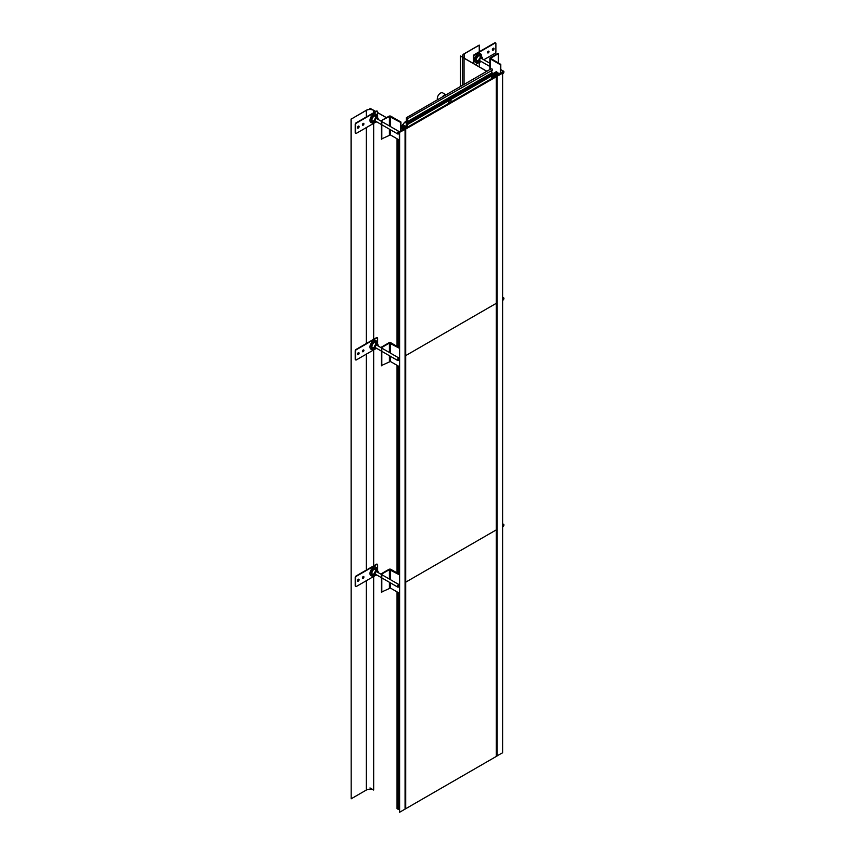 <?xml version="1.0" encoding="UTF-8"?>
<svg xmlns="http://www.w3.org/2000/svg" width="855" height="855" viewBox="0 0 855 855"><rect width="100%" height="100%" fill="white"/><g stroke="black" fill="none" stroke-linecap="round" stroke-linejoin="round"><path stroke-width="1.28" d="M491.625 77.623L491.625 78.607L491.625 77.623L493.217 76.704L494.072 77.196L492.48 78.115L491.625 77.623L493.217 76.704L494.072 77.196L495.152 76.576L492.875 74.631L493.602 74.203L497.161 76.266L502.612 73.113L502.612 752.785L496.328 756.215M492.48 75.283L493.463 75.849L491.625 76.907M496.402 71.628L493.196 73.487L491.625 72.579M502.612 73.113L500.303 73.883L498.828 73.028L497.631 73.722L497.631 75.283L497.621 72.333L496.413 73.028L496.413 74.642M497.631 73.722L498.978 74.503L497.578 75.315L494.393 73.477L496.413 73.028M492.042 76.106L492.042 76.672M495.793 74.278L495.793 72.664M496.499 76.64L493.314 74.802L493.976 74.417L497.161 76.266L497.161 755.938L497.161 76.266L495.323 76.587L493.314 74.802L493.976 74.417L497.161 76.266L496.499 76.64L496.499 756.312M403.539 123.996L402.513 124.595L404.746 125.877L404.255 126.166L406.307 126.166L404.351 127.299L400.942 125.332M403.539 123.515L405.494 121.634L406.157 122.019L405.003 122.265L406.467 123.109M389.42 125.963L389.42 116.526L381.319 120.63L388.929 116.237A1.389 0.802 180 0 1 390.885 116.237L400.942 122.041L400.942 131.243L399.371 132.44L405.067 129.436L401.508 127.384L402.245 126.957L405.601 128.271L406.681 127.652L405.826 127.16L407.418 126.23L408.273 126.732L406.681 127.652L405.826 127.16L407.418 126.23M400.942 128.25L403.421 129.671L402.021 130.484L400.942 129.864M404.255 127.245L404.255 126.166M399.371 808.723L398.259 809.375L397.041 808.67L397.041 591.884M405.067 809.108L405.73 808.723L405.067 809.108L405.067 129.436L405.73 129.052L404.693 127.833L401.871 127.598L405.067 129.436L405.067 809.108L399.616 812.25L399.371 132.44A1.389 0.802 120 0 0 399.424 132.215A1.389 0.802 120 0 0 399.135 131.574A1.389 0.802 120 0 0 398.067 131.948A1.389 0.802 120 0 0 397.457 133.337A1.389 0.802 120 0 0 397.746 133.978A1.389 0.802 120 0 0 399.371 132.589M404.789 127.042L404.789 126.476M405.826 126.444L405.826 125.877M397.041 572.903L397.041 365.32M397.041 346.35L397.041 138.767M398.259 809.375L398.259 592.579M398.259 573.609L398.259 366.026M398.259 347.045L398.259 139.461M399.616 132.578L399.616 812.25M405.494 121.976L405.494 122.543M405.858 122.19L405.858 122.757M406.157 122.019L406.157 122.928M404.415 123.002L404.415 122.265M402.513 126.241L402.513 124.595M405.73 808.723L405.73 129.052M491.625 75.967L491.625 78.607L491.625 75.967M406.243 126.123L406.243 123.473L407.066 123.067L406.243 121.506L406.392 117.712L490.781 68.988L491.988 68.86L492.48 70.11L407.226 118.909L407.226 121.741L491.625 73.017L491.625 70.612L492.33 75.55L408.017 124.199M407.226 121.741L408.091 123.141L407.226 126.348M407.6 117.584L408.091 118.834M448.533 103.487A1.902 1.101 -60 0 1 448.448 102.974A1.902 1.101 -60 0 1 449.794 100.633A1.902 1.101 -60 0 1 451.141 101.414A1.902 1.101 -60 0 1 451.045 102.034M449.73 100.676A1.731 1.005 -60 0 1 450.532 100.623A1.731 1.005 -60 0 1 450.895 101.414A1.731 1.005 -60 0 1 450.735 102.215M448.608 103.444A1.731 1.005 -60 0 1 448.448 102.899M437.461 99.768A4.51 2.608 120 0 1 437.29 98.656A4.51 2.608 -60 0 1 439.256 94.114A4.51 2.608 -60 0 1 442.73 92.906L446.043 94.82M445.968 94.862A4.51 2.608 120 0 0 442.334 96.957M377.215 111.182A1.037 0.599 120 0 0 376.542 111.065L355.937 122.96A1.037 0.599 120 0 0 355.199 124.242L355.199 132.739A1.037 0.599 120 0 0 355.637 133.262M357.508 128.036A1.218 0.705 120 0 0 358.662 126.038M362.499 125.044A1.037 0.599 120 0 0 363.471 123.355M377.643 117.723L377.643 111.706A1.037 0.599 120 0 0 376.905 111.278L356.311 123.173A1.037 0.599 120 0 0 355.573 124.445L355.573 132.942A1.037 0.599 120 0 0 356.311 133.369L375.42 122.34M359.132 126.647A1.218 0.705 120 0 0 357.411 127.641A1.218 0.705 120 0 0 359.132 126.647M363.909 123.879A1.037 0.599 120 0 0 362.435 124.734A1.037 0.599 120 0 0 363.909 123.879M376.895 117.231A4.938 2.854 120 0 0 376.97 116.344A4.938 2.854 120 0 0 373.475 114.324A4.938 2.854 120 0 0 369.98 120.384A4.938 2.854 120 0 0 374.201 121.88M376.115 116.74A3.035 1.753 120 0 0 375.602 116.088A3.035 1.753 120 0 0 373.261 116.9A3.035 1.753 120 0 0 371.946 119.957A3.035 1.753 120 0 0 372.566 121.346A3.035 1.753 120 0 0 373.389 121.463M372.395 121.218A3.035 1.753 120 0 0 372.994 121.25M377.996 119.369A2.651 1.528 -60 0 0 378.049 118.834A2.651 1.528 120 0 0 377.536 117.637L375.142 116.12A2.779 1.603 120 0 0 374.736 115.981A2.779 1.603 120 0 1 375.676 117.338M373.688 120.79A2.779 1.603 120 0 1 372.043 120.651A2.779 1.603 120 0 0 372.363 120.929L374.875 122.233A2.651 1.528 -60 0 1 374.298 121.004A2.651 1.528 120 0 1 375.473 118.311A2.651 1.528 120 0 1 377.536 117.637M376.606 121.773A2.651 1.528 -60 0 1 374.875 122.233M375.805 121.303L375.505 122.436A2.779 1.603 120 0 1 374.244 120.641L375.142 120.299A1.475 0.855 120 0 0 375.73 121.26A1.475 0.855 -60 0 1 375.43 121.196A1.475 0.855 -60 0 1 375.131 120.523A1.475 0.855 -60 0 1 375.773 119.037A1.475 0.855 -60 0 1 376.905 118.642A1.475 0.855 -60 0 1 377.119 118.866M375.238 120.983A1.475 0.855 -60 0 1 375.227 120.983A1.475 0.855 -60 0 1 375.227 120.983L381.319 124.499M376.617 118.578A1.475 0.855 -60 0 1 376.627 118.578A1.475 0.855 -60 0 1 376.627 118.578L381.319 121.292M377.215 337.736A1.037 0.599 120 0 0 376.542 337.629L355.937 349.524A1.037 0.599 120 0 0 355.199 350.796L355.199 359.292A1.037 0.599 120 0 0 355.637 359.816M357.508 354.59A1.218 0.705 120 0 0 358.662 352.591M362.499 351.608A1.037 0.599 120 0 0 363.471 349.919M377.643 344.287L377.643 338.259A1.037 0.599 120 0 0 376.905 337.843L356.311 349.738A1.037 0.599 120 0 0 355.573 351.01L355.573 359.506A1.037 0.599 120 0 0 356.311 359.934L375.42 348.893M359.132 353.201A1.218 0.705 120 0 0 357.411 354.194A1.218 0.705 120 0 0 359.132 353.201M363.909 350.443A1.037 0.599 120 0 0 362.435 351.287A1.037 0.599 120 0 0 363.909 350.443M376.895 343.796A4.938 2.854 120 0 0 376.97 342.898A4.938 2.854 120 0 0 373.475 340.889A4.938 2.854 120 0 0 369.98 346.938A4.938 2.854 120 0 0 374.201 348.445M376.115 343.304A3.035 1.753 120 0 0 375.602 342.641A3.035 1.753 120 0 0 373.261 343.454A3.035 1.753 120 0 0 371.946 346.51A3.035 1.753 120 0 0 372.566 347.899A3.035 1.753 120 0 0 373.389 348.017M372.395 347.771A3.035 1.753 120 0 0 372.994 347.814M377.996 345.933A2.651 1.528 -60 0 0 378.049 345.388A2.651 1.528 120 0 0 377.536 344.202L375.142 342.673A2.779 1.603 120 0 0 374.736 342.534A2.779 1.603 120 0 1 375.676 343.892M373.688 347.344A2.779 1.603 120 0 1 372.043 347.205A2.779 1.603 120 0 0 372.363 347.483L374.875 348.797A2.651 1.528 -60 0 1 374.298 347.558A2.651 1.528 120 0 1 375.473 344.864A2.651 1.528 120 0 1 377.536 344.202M376.606 348.327A2.651 1.528 -60 0 1 374.875 348.797M375.805 347.867L375.505 348.99A2.779 1.603 120 0 1 374.244 347.194L375.142 346.863A1.475 0.855 120 0 0 375.73 347.825A1.475 0.855 -60 0 1 375.43 347.75A1.475 0.855 -60 0 1 375.131 347.077A1.475 0.855 -60 0 1 375.773 345.591A1.475 0.855 -60 0 1 376.905 345.196A1.475 0.855 -60 0 1 377.119 345.42M375.238 347.536A1.475 0.855 -60 0 1 375.227 347.536A1.475 0.855 -60 0 1 375.227 347.536L381.319 351.052M376.617 345.131A1.475 0.855 -60 0 1 376.627 345.131A1.475 0.855 -60 0 1 376.627 345.131L381.319 347.846M377.215 564.3A1.037 0.599 120 0 0 376.542 564.182L355.937 576.078A1.037 0.599 120 0 0 355.199 577.349L355.199 585.846A1.037 0.599 120 0 0 355.637 586.37M357.508 581.154A1.218 0.705 120 0 0 358.662 579.145M362.499 578.162A1.037 0.599 120 0 0 363.471 576.473M377.643 570.841L377.643 564.824A1.037 0.599 120 0 0 376.905 564.396L356.311 576.291A1.037 0.599 120 0 0 355.573 577.563L355.573 586.06A1.037 0.599 120 0 0 356.311 586.487L375.42 575.458M359.132 579.765A1.218 0.705 120 0 0 357.411 580.748A1.218 0.705 120 0 0 359.132 579.765M363.909 576.997A1.037 0.599 120 0 0 362.435 577.852A1.037 0.599 120 0 0 363.909 576.997M376.895 570.349A4.938 2.854 120 0 0 376.97 569.462A4.938 2.854 120 0 0 373.475 567.442A4.938 2.854 120 0 0 369.98 573.491A4.938 2.854 120 0 0 374.201 574.998M376.115 569.858A3.035 1.753 120 0 0 375.602 569.206A3.035 1.753 120 0 0 373.261 570.018A3.035 1.753 120 0 0 371.946 573.074A3.035 1.753 120 0 0 372.566 574.464A3.035 1.753 120 0 0 373.389 574.571M372.395 574.336A3.035 1.753 120 0 0 372.994 574.368M377.996 572.487A2.651 1.528 -60 0 0 378.049 571.952A2.651 1.528 120 0 0 377.536 570.755L375.142 569.238A2.779 1.603 120 0 0 374.736 569.099A2.779 1.603 120 0 1 375.676 570.445M373.688 573.897A2.779 1.603 120 0 1 372.043 573.758A2.779 1.603 120 0 0 372.363 574.036L374.875 575.351A2.651 1.528 -60 0 1 374.298 574.122A2.651 1.528 120 0 1 375.473 571.429A2.651 1.528 120 0 1 377.536 570.755M376.606 574.891A2.651 1.528 -60 0 1 374.875 575.351M375.805 574.421L375.505 575.554A2.779 1.603 120 0 1 374.244 573.758L375.142 573.416A1.475 0.855 120 0 0 375.73 574.378A1.475 0.855 -60 0 1 375.43 574.314A1.475 0.855 -60 0 1 375.131 573.641A1.475 0.855 -60 0 1 375.773 572.155A1.475 0.855 -60 0 1 376.905 571.76A1.475 0.855 -60 0 1 377.119 571.974M375.238 574.1A1.475 0.855 -60 0 1 375.227 574.1A1.475 0.855 -60 0 1 375.227 574.1L381.319 577.606M376.617 571.685A1.475 0.855 -60 0 1 376.627 571.696A1.475 0.855 -60 0 1 376.627 571.696L381.319 574.41M495.451 42.91A1.037 0.599 120 0 0 494.788 42.803L474.183 54.699A1.037 0.599 120 0 0 473.446 55.97L473.446 63.505M492.427 50.135A1.218 0.705 120 0 0 493.581 48.137M487.617 52.818A1.037 0.599 120 0 0 488.59 51.129M483.791 59.775L495.152 53.213A1.037 0.599 120 0 0 495.889 51.931L495.889 43.434A1.037 0.599 120 0 0 495.152 43.017L474.546 54.912A1.037 0.599 120 0 0 473.82 56.184L473.82 63.708M475.391 64.617L479.922 61.998M492.33 49.74A1.218 0.705 120 0 0 494.051 48.746A1.218 0.705 120 0 0 492.33 49.74M487.553 52.497A1.037 0.599 120 0 0 489.017 51.653A1.037 0.599 120 0 0 487.553 52.497M481.397 56.9A4.938 2.854 120 0 0 481.483 56.003A4.938 2.854 120 0 0 477.988 53.983A4.938 2.854 120 0 0 474.493 60.042A4.938 2.854 120 0 0 478.715 61.549M480.628 56.409A3.035 1.753 120 0 0 480.115 55.746A3.035 1.753 120 0 0 477.774 56.558A3.035 1.753 120 0 0 476.449 59.615A3.035 1.753 120 0 0 477.079 61.004A3.035 1.753 120 0 0 477.902 61.122M476.908 60.876A3.035 1.753 120 0 0 477.507 60.919M478.202 60.449A2.779 1.603 120 0 1 476.556 60.31A2.779 1.603 120 0 0 476.876 60.587L479.388 61.902A2.651 1.528 120 0 0 481.119 61.432M479.388 61.902A2.651 1.528 120 0 1 478.811 60.662A2.651 1.528 -60 0 1 479.986 57.969A2.651 1.528 -60 0 1 482.038 57.306L479.655 55.778A2.779 1.603 120 0 0 479.249 55.639A2.779 1.603 120 0 1 480.189 56.996M482.509 59.027A2.651 1.528 120 0 0 482.562 58.493A2.651 1.528 -60 0 0 482.038 57.306M481.194 61.475A2.779 1.603 120 0 1 479.42 62.041L480.008 60.887A1.475 0.855 120 0 0 480.243 60.929A1.475 0.855 -60 0 1 479.944 60.855A1.475 0.855 -60 0 1 479.644 60.181A1.475 0.855 -60 0 1 480.286 58.696A1.475 0.855 -60 0 1 481.418 58.3A1.475 0.855 -60 0 1 481.622 58.525A1.475 0.855 120 0 0 481.034 58.247L481.354 57.061A2.779 1.603 120 0 1 482.615 58.856L482.37 58.952M481.13 58.236L489.84 63.27M479.751 60.641A1.475 0.855 -60 0 1 479.741 60.641A1.475 0.855 -60 0 1 479.741 60.641L489.84 66.466M388.929 116.237L381.319 120.63L381.319 139.034L390.393 134.93L399.371 140.113M381.811 120.908L381.811 139.322M389.42 116.526L400.45 122.329L400.45 131.617M399.371 347.696L390.885 342.791A1.389 0.802 180 0 0 388.929 342.791L381.319 347.183L381.319 365.587L390.393 361.483L399.371 366.667M389.42 352.517L389.42 343.079L381.811 347.472L381.811 365.876M381.811 347.472L381.319 365.587M389.42 343.079L399.371 348.263M399.371 574.25L390.885 569.355A1.389 0.802 180 0 0 388.929 569.355L381.319 573.737L381.319 592.152L390.393 588.048L399.371 593.22M389.42 579.081L389.42 569.633L381.811 574.026L381.811 592.43M381.811 574.026L381.319 592.152M389.42 569.633L399.371 574.817M498.337 62.981L498.337 53.63L490.246 57.745A1.389 0.802 0 0 0 489.84 58.311A1.389 0.802 0 0 0 490.246 58.877L500.303 64.681L500.303 73.883M498.337 53.63L490.535 58.311L500.795 64.392L500.795 73.669M399.371 358.437A1.389 0.802 120 0 0 399.135 358.127A1.389 0.802 120 0 0 398.067 358.502A1.389 0.802 120 0 0 397.457 359.902A1.389 0.802 120 0 0 397.746 360.532A1.389 0.802 120 0 0 399.371 359.153M399.371 585.002A1.389 0.802 120 0 0 399.135 584.692A1.389 0.802 120 0 0 398.067 585.066A1.389 0.802 120 0 0 397.457 586.455A1.389 0.802 120 0 0 397.746 587.096A1.389 0.802 120 0 0 399.371 585.707M502.612 73.701A1.389 0.802 120 0 0 503.937 71.873A1.389 0.802 120 0 0 503.648 71.232A1.389 0.802 120 0 0 502.58 71.606A1.389 0.802 120 0 0 501.971 73.006A1.389 0.802 120 0 0 501.981 73.145M502.612 300.255A1.389 0.802 120 0 0 503.937 298.427A1.389 0.802 120 0 0 503.648 297.797A1.389 0.802 120 0 0 502.612 298.128M502.612 526.808A1.389 0.802 120 0 0 503.937 524.991A1.389 0.802 120 0 0 503.648 524.35A1.389 0.802 120 0 0 502.612 524.692M401.775 126.604L400.942 126.006M386.375 117.712L377.643 112.668L386.375 117.712M369.991 109.419L369.991 108.254L373.667 110.381A5.205 3.003 0 0 0 366.314 110.381L351.17 119.123L366.207 110.316A5.344 3.089 0 0 1 373.763 110.316L375.805 111.492M351.17 119.123L351.17 798.794L366.314 790.052A5.205 3.003 0 0 1 373.667 790.052L369.991 787.925M386.471 117.659L377.643 112.561M351.17 798.794L351.063 119.059M464.158 58.14A5.205 3.003 180 0 1 462.63 56.013A5.205 3.003 180 0 1 464.158 53.886L464.158 58.14L486.869 71.254L460.471 56.013L460.471 86.483M486.773 71.307L464.051 58.193A5.344 3.089 180 0 1 462.491 56.013A5.344 3.089 180 0 1 464.051 53.833L479.206 45.091L479.302 51.738M464.158 53.886L479.302 45.144M479.302 62.362L479.302 66.882M496.328 76.747L495.59 76.319L404.971 128.635L405.708 129.062L405.708 355.616L496.328 303.301L496.328 76.747L405.708 129.062M496.328 303.301L405.708 355.616L405.708 582.18L496.328 529.854L496.328 303.301M496.328 529.854L405.708 582.18L405.708 808.734L496.328 756.419L496.328 529.854M491.988 68.86L492.48 70.11M491.625 73.017L492.234 75.582M378.07 119.411A2.779 1.603 120 0 0 378.102 118.407L377.354 118.995M376.841 118.61A1.475 0.855 120 0 0 375.505 119.379L374.907 118.909A2.779 1.603 120 0 1 377.429 117.456L376.841 118.61M378.07 345.965A2.779 1.603 120 0 0 378.102 344.971L377.354 345.559M376.841 345.163A1.475 0.855 120 0 0 375.505 345.944L374.907 345.473A2.779 1.603 120 0 1 377.429 344.009L376.841 345.163M378.07 572.529A2.779 1.603 120 0 0 378.102 571.525L377.354 572.113M376.841 571.728A1.475 0.855 120 0 0 375.505 572.497L374.907 572.027A2.779 1.603 120 0 1 377.429 570.574L376.841 571.728M480.328 58.653L480.008 57.841A2.779 1.603 120 0 0 478.747 61.09L479.655 60.384A1.475 0.855 120 0 1 480.328 58.653M381.319 120.63L381.319 139.034M388.929 342.791L381.319 347.183M388.929 569.355L381.319 573.737M497.845 53.352L490.246 57.745M398.291 133.989L398.59 131.563L398.291 133.989M398.291 360.554L398.59 358.117L398.291 360.554M398.291 587.107L398.59 584.67L398.291 587.107M489.84 65.279A1.389 0.802 120 0 0 489.712 65.921A1.389 0.802 120 0 0 489.84 66.412M502.804 73.658L503.103 71.222L502.804 73.658M502.804 300.212L503.103 297.775L502.804 300.212M502.804 526.766L503.103 524.339L502.804 526.766M373.667 790.052L373.667 576.462L373.667 790.052M373.667 565.839L373.667 349.909L373.667 565.839M373.667 339.285L373.667 123.344L373.667 339.285M373.667 112.732L373.667 110.381L373.667 112.732M490.888 68.956L406.488 117.68M492.234 73.787L407.846 122.511M492.48 74.417L408.091 123.141M492.48 75.229L408.091 123.954M451.205 101.328A2.063 1.186 120 0 0 450.777 100.377A2.063 1.186 120 0 0 449.185 100.933A2.063 1.186 120 0 0 448.287 103.006A2.063 1.186 120 0 0 448.383 103.573M450.777 100.377L451.13 101.991A1.999 1.154 120 0 0 451.205 101.382A1.999 1.154 120 0 0 449.794 100.569A1.999 1.154 120 0 0 448.383 103.006A1.999 1.154 120 0 0 448.469 103.519M373.977 121.763A3.815 2.202 -60 0 1 371.273 120.213A3.815 2.202 -60 0 1 373.977 115.532A3.815 2.202 -60 0 1 376.67 117.092L376.67 117.092M373.635 121.592A3.26 1.881 -60 0 1 371.775 120.053A3.26 1.881 -60 0 1 373.859 116.195A3.26 1.881 -60 0 1 376.35 116.889M373.977 348.327A3.815 2.202 -60 0 1 371.273 346.767A3.815 2.202 -60 0 1 373.977 342.096A3.815 2.202 -60 0 1 376.67 343.646A3.815 2.202 -60 0 1 376.67 343.657M373.635 348.145A3.26 1.881 -60 0 1 371.775 346.606A3.26 1.881 -60 0 1 373.859 342.748A3.26 1.881 -60 0 1 376.35 343.443M373.977 574.881A3.815 2.202 -60 0 1 371.273 573.32A3.815 2.202 -60 0 1 373.977 568.65A3.815 2.202 -60 0 1 376.67 570.21L376.67 570.21M373.635 574.699A3.26 1.881 -60 0 1 371.775 573.16A3.26 1.881 -60 0 1 373.859 569.312A3.26 1.881 -60 0 1 376.35 570.007M481.183 56.751A3.815 2.202 -60 0 1 481.183 56.761A3.815 2.202 -60 0 0 478.479 55.201A3.815 2.202 -60 0 0 475.786 59.871A3.815 2.202 -60 0 0 478.49 61.432M478.148 61.25A3.26 1.881 -60 0 1 476.288 59.711A3.26 1.881 -60 0 1 478.373 55.853A3.26 1.881 -60 0 1 480.863 56.548M389.42 134.93L389.42 129.169M390.393 134.93L390.393 129.736M390.393 126.529L390.393 116.526M389.42 361.483L389.42 355.723M390.393 361.483L390.393 356.289M390.393 353.083L390.393 343.079M389.42 588.048L389.42 582.287M390.393 588.048L390.393 582.854M390.393 579.647L390.393 569.633M490.738 58.022L490.738 58.589M490.246 58.877L490.246 69.298M366.314 790.052L366.314 580.705M366.314 570.093L366.314 354.152M366.314 343.528L366.314 127.598M366.314 116.975L366.314 110.381M464.051 58.193L464.051 84.421M406.392 117.712L490.781 68.988M407.942 124.274L492.33 75.55M489.84 58.311L489.84 69.533M381.811 124.777L397.746 133.978M381.811 121.57L399.135 131.574M381.811 351.33L397.746 360.532M381.811 348.135L399.135 358.127M381.811 577.895L397.746 587.096M381.811 574.688L399.135 584.692M500.795 72.793L501.65 73.284M500.795 69.586L503.648 71.232M502.612 297.198L503.648 297.797M502.612 523.752L503.648 524.35M462.491 56.013L462.491 85.318"/></g></svg>
